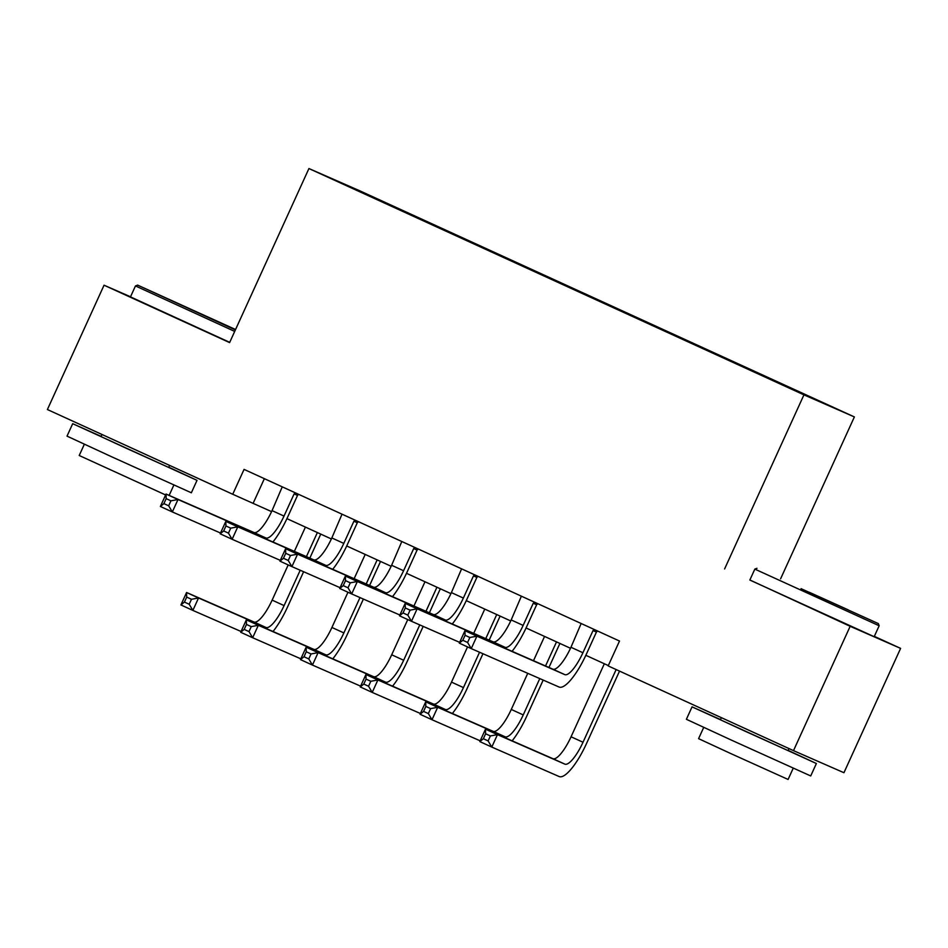 <?xml version="1.0" encoding="UTF-8"?>
<svg xmlns="http://www.w3.org/2000/svg" width="948" height="948" viewBox="0 0 948 948"><rect width="100%" height="100%" fill="white"/><g stroke="black" fill="none" stroke-linecap="round" stroke-linejoin="round"><path stroke-width="1.42" d="M350.594 187.526L370.869 196.686L350.594 187.526M854.373 416.93L359.375 190.619L308.93 168.543L803.94 394.854L854.373 416.93L780.607 578.801M749.88 579.975L850.155 626.308L900.6 648.385L874.329 636.369M900.6 648.385L843.945 772.715L793.5 750.638L850.155 626.308M793.5 750.638L608.166 665.911L619.506 641.038L244.063 469.39L232.734 494.264L271.59 511.624M782.93 385.018L752.771 371.332L782.87 385.137M755.71 372.517L436.59 226.051L436.317 226.655M755.959 372.22L399.096 209.638L342.785 183.734L363.783 192.918L436.59 226.051M130.528 296.783L104.055 285.206L47.4 409.536L232.734 494.264M104.055 285.206L229.606 342.595L308.93 168.543M724.616 568.919L803.94 394.854M286.924 518.639L331.373 538.962M346.707 545.977L391.157 566.288M406.491 573.303L450.94 593.626M466.274 600.641L510.723 620.952M526.057 627.967L570.506 648.29M585.84 655.305L608.32 665.579M264.362 478.681L253.175 503.21M581.16 623.511L570.969 647.271A27.326 7.442 -65.4 0 1 552.826 669.158L464.958 630.704L476.915 636.179L471.251 648.61L559.119 687.051A40.989 11.163 114.6 0 0 586.338 654.227L596.434 632.067L593.033 630.574L582.925 652.745A27.326 7.442 -65.4 0 1 564.783 674.62L476.915 636.179L469.864 637.494L465.077 635.302L462.814 640.279L467.589 642.46L469.864 637.494M593.033 630.574L594.171 629.46M597.536 631.001L596.434 632.067M467.589 642.46L471.251 648.61L459.294 643.135L464.958 630.704L465.077 635.302M459.294 643.135L462.814 640.279M604.338 663.754L571.063 736.786A27.326 7.442 -65.4 0 1 552.909 758.673L485.495 729.166L497.451 734.629L491.787 747.071L559.202 776.566A40.989 11.163 114.6 0 0 586.421 743.742L619.53 671.101M616.141 669.561L583.02 742.248A27.326 7.442 -65.4 0 1 564.866 764.135L497.451 734.629L490.389 735.944L485.613 733.764L483.35 738.729L488.125 740.921L490.389 735.944M488.125 740.921L491.787 747.071L479.83 741.597L485.495 729.166L485.613 733.764M479.83 741.597L483.35 738.729M521.376 596.185L511.185 619.945A27.326 7.442 -65.4 0 1 493.043 641.82L405.175 603.378L417.132 608.841L411.468 621.272L459.65 642.365M537.753 603.663L536.651 604.741L533.25 603.248L523.142 625.407A27.326 7.442 -65.4 0 1 505 647.294L417.132 608.841L410.081 610.157L405.294 607.964L403.03 612.941L407.806 615.134L410.081 610.157M533.25 603.248L534.388 602.134M512.062 651.323A40.989 11.163 114.6 0 0 526.555 626.901L536.651 604.741M407.806 615.134L411.468 621.272L399.511 615.809L405.175 603.378L405.294 607.964M399.511 615.809L403.03 612.941M461.593 568.847L451.402 592.607A27.326 7.442 -65.4 0 1 433.26 614.494L345.392 576.04L357.349 581.515L351.684 593.946L399.866 615.027M477.97 576.337L476.868 577.403L473.467 575.91L463.359 598.07A27.326 7.442 -65.4 0 1 445.216 619.956L357.349 581.515L350.286 582.819L345.51 580.638L343.247 585.615L348.023 587.796L350.286 582.819M473.467 575.91L474.604 574.796M452.279 623.985A40.989 11.163 114.6 0 0 466.772 599.563L476.868 577.403M348.023 587.796L351.684 593.946L339.728 588.471L345.392 576.04L345.51 580.638M339.728 588.471L343.247 585.615M401.81 541.521L391.619 565.281A27.326 7.442 -65.4 0 1 373.476 587.156L285.609 548.714L297.565 554.177L291.901 566.608L340.083 587.689M418.186 548.999L417.084 550.077L413.684 548.584L403.575 570.743A27.326 7.442 -65.4 0 1 385.433 592.63L297.565 554.177L290.503 555.492L285.727 553.3L283.464 558.277L288.239 560.469L290.503 555.492M413.684 548.584L414.821 547.47M392.496 596.659A40.989 11.163 114.6 0 0 406.988 572.236L417.084 550.077M288.239 560.469L291.901 566.608L279.944 561.145L285.609 548.714L285.727 553.3M279.944 561.145L283.464 558.277M512.145 740.826A40.989 11.163 114.6 0 0 526.638 716.415L543.192 680.083M548.951 667.463L559.901 643.443M556.512 641.891L545.538 665.97M539.779 678.602L523.237 714.922A27.326 7.442 -65.4 0 1 505.083 736.797L437.668 707.303L432.004 719.733L480.186 740.815M544.555 636.428L533.499 660.697M527.74 673.329L511.28 709.448A27.326 7.442 -65.4 0 1 493.126 731.335L425.711 701.84L437.668 707.303L430.605 708.618L425.83 706.426L423.566 711.403L428.342 713.583L430.605 708.618M428.342 713.583L432.004 719.733L420.047 714.271L425.711 701.84L425.83 706.426M420.047 714.271L423.566 711.403M452.362 713.5A40.989 11.163 114.6 0 0 466.854 689.077L482.959 653.729M489.168 640.125L500.117 616.105M496.728 614.553L485.755 638.632M479.558 652.236L463.454 687.584A27.326 7.442 -65.4 0 1 445.299 709.471L377.885 679.965L372.22 692.407L420.402 713.489M484.772 609.09L473.716 633.371M467.542 646.903L451.497 682.122A27.326 7.442 -65.4 0 1 433.343 704.009L365.928 674.502L377.885 679.965L370.822 681.28L366.046 679.1L363.783 684.065L368.559 686.257L370.822 681.28M368.559 686.257L372.22 692.407L360.264 686.933L365.928 674.502L366.046 679.1M360.264 686.933L363.783 684.065M392.579 686.162A40.989 11.163 114.6 0 0 407.071 661.74L423.175 626.403M429.385 612.799L440.322 588.767M436.945 587.227L425.972 611.306M419.774 624.91L403.658 660.258A27.326 7.442 -65.4 0 1 385.516 682.133L318.101 652.639L312.437 665.069L360.619 686.151M424.988 581.764L413.921 606.033M407.759 619.577L391.702 654.784A27.326 7.442 -65.4 0 1 373.559 676.671L306.145 647.176L318.101 652.639L311.039 653.954L306.263 651.762L304 656.739L308.775 658.919L311.039 653.954M308.775 658.919L312.437 665.069L300.48 659.607L306.145 647.176L306.263 651.762M300.48 659.607L304 656.739M342.027 514.183L331.836 537.943A27.326 7.442 -65.4 0 1 313.693 559.83L225.825 521.376L237.782 526.839L232.118 539.282L280.3 560.363M358.403 521.673L357.301 522.739L353.888 521.246L343.792 543.405A27.326 7.442 -65.4 0 1 325.65 565.292L237.782 526.839L230.72 528.154L225.944 525.974L223.681 530.951L228.456 533.131L230.72 528.154M353.888 521.246L355.038 520.132M332.712 569.321A40.989 11.163 114.6 0 0 347.205 544.899L357.301 522.739M228.456 533.131L232.118 539.282L220.161 533.807L225.825 521.376L225.944 525.974M220.161 533.807L223.681 530.951M332.795 658.836A40.989 11.163 114.6 0 0 347.288 634.413L363.392 599.065M369.601 585.461L380.539 561.441M377.162 559.889L366.189 583.968M359.991 597.572L343.875 632.92A27.326 7.442 -65.4 0 1 325.733 654.807L258.318 625.301L252.654 637.731L300.836 658.824M365.205 554.426L354.137 578.695M347.975 592.239L331.919 627.457A27.326 7.442 -65.4 0 1 313.776 649.333L246.362 619.838L258.318 625.301L251.256 626.616L246.48 624.436L244.205 629.401L248.992 631.593L251.256 626.616M248.992 631.593L252.654 637.731L240.697 632.269L246.362 619.838L246.48 624.436M240.697 632.269L244.205 629.401M801.048 588.661L878.346 623.594L801.048 588.661M879.163 625.763L754.833 569.108L749.844 580.046L874.175 636.7L879.163 625.763L878.346 623.594M809.355 592.299L848.01 609.765L809.355 592.299M788.132 750.378L816.382 763.519L810.718 775.95L731.512 740.163L686.388 719.295L692.052 706.864L720.504 719.556M816.382 763.519L692.052 706.864M793.227 768.2L788.096 779.457L731.062 753.696L698.581 738.658L703.712 727.412M788.961 748.565L788.037 750.603L744.95 731.133L720.397 719.781L721.369 717.66M235.566 329.513L137.65 285.123L235.388 329.916M234.701 331.421L135.469 285.941L130.48 296.878L229.712 342.358M190.003 309.143L228.658 326.61L190.003 309.143M168.78 467.21L197.018 480.352L191.354 492.794L112.148 457.007L67.024 436.127L72.688 423.697L101.14 436.388M197.018 480.352L72.688 423.697M165.627 494.963L79.217 455.502L84.348 444.245M169.609 465.397L168.673 467.435L125.586 447.966L101.045 436.613L102.005 434.492M282.243 486.857L272.052 510.616A27.326 7.442 -65.4 0 1 253.91 532.492L166.042 494.05L177.999 499.513L172.335 511.944L220.517 533.025M298.62 494.335L297.518 495.413L294.105 493.92L284.009 516.079A27.326 7.442 -65.4 0 1 265.867 537.966L177.999 499.513L170.936 500.828L166.161 498.636L163.897 503.613L168.673 505.805L170.936 500.828M294.105 493.92L295.255 492.806M272.929 541.995A40.989 11.163 114.6 0 0 287.422 517.572L297.518 495.413M168.673 505.805L172.335 511.944L160.378 506.481L166.042 494.05L166.161 498.636M160.378 506.481L163.897 503.613M273.012 631.498A40.989 11.163 114.6 0 0 287.505 607.075L303.609 571.739M309.818 558.135L320.756 534.103M317.379 532.563L306.405 556.642M300.208 570.246L284.092 605.594A27.326 7.442 -65.4 0 1 265.95 627.469L198.535 597.975L192.871 610.405L241.053 631.486M305.422 527.1L294.354 551.369M288.192 564.913L272.135 600.12A27.326 7.442 -65.4 0 1 253.993 622.006L186.578 592.5L198.535 597.975L191.472 599.29L186.697 597.098L184.422 602.075L189.209 604.255L191.472 599.29M189.209 604.255L192.871 610.405L180.914 604.942L186.578 592.5L186.697 597.098M180.914 604.942L184.422 602.075M582.925 652.745L570.969 647.271M564.783 674.62L552.826 669.158M583.02 742.248L571.063 736.786M564.866 764.135L552.909 758.673M523.142 625.407L511.185 619.945M505 647.294L493.043 641.82M463.359 598.07L451.402 592.607M445.216 619.956L433.26 614.494M403.575 570.743L391.619 565.281M385.433 592.63L373.476 587.156M523.237 714.922L511.28 709.448M505.083 736.797L493.126 731.335M463.454 687.584L451.497 682.122M445.299 709.471L433.343 704.009M403.658 660.258L391.702 654.784M385.516 682.133L373.559 676.671M343.792 543.405L331.836 537.943M325.65 565.292L313.693 559.83M343.875 632.92L331.919 627.457M325.733 654.807L313.776 649.333M284.009 516.079L272.052 510.616M265.867 537.966L253.91 532.492M284.092 605.594L272.135 600.12M265.95 627.469L253.993 622.006M757.002 568.29L754.833 569.108M173.863 485.044L169.147 495.401M137.65 285.123L135.469 285.941"/></g></svg>
